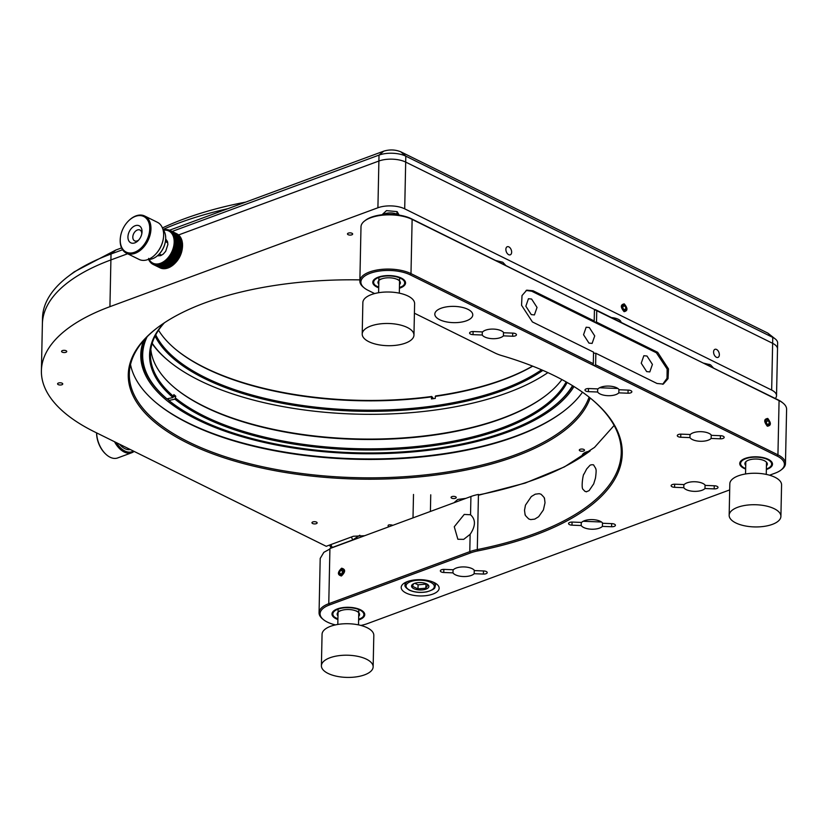 <?xml version="1.0" encoding="UTF-8"?>
<svg xmlns="http://www.w3.org/2000/svg" width="828" height="828" viewBox="0 0 828 828"><rect width="100%" height="100%" fill="white"/><g stroke="black" fill="none" stroke-linecap="round" stroke-linejoin="round"><path stroke-width="1.24" d="M547.888 372.621A218.25 93.616 1.2 0 1 507.667 392.71A218.25 93.616 1.2 0 1 168.726 361.029L167.981 360.408A219.12 93.988 1.2 0 1 152.104 343.589M168.726 361.029A218.25 93.616 1.2 0 1 152.207 343.247M532.704 366.162A210.488 90.283 1.2 0 1 435.331 396.364L435.631 395.939A211.357 90.656 -178.8 0 0 532.559 366.1M175.432 349.157A211.357 90.656 -178.8 0 0 431.74 396.477L433.53 398.641M155.084 336.106A211.357 90.656 -178.8 0 0 327.07 409.467A211.357 90.656 -178.8 0 0 542.868 370.375M435.331 396.364L435.28 398.392A210.488 90.283 -178.8 0 1 431.388 398.93L431.74 396.477M431.429 396.902A210.488 90.283 1.2 0 1 175.805 349.468A210.488 90.283 1.2 0 1 158.531 330.227M155.736 334.843A210.488 90.283 -178.8 0 0 435.135 405.72A210.488 90.283 -178.8 0 0 541.553 369.805M368.843 341.695A25.875 11.106 1.2 0 1 362.209 334.046A25.875 11.106 1.2 0 1 388.311 323.489A25.875 11.106 1.2 0 1 413.959 335.133A25.875 11.106 1.2 0 1 397.243 345.131A25.875 11.106 1.2 0 1 368.843 341.695M413.959 335.133L414.611 303.659A25.875 11.106 -178.8 0 0 388.974 292.015A25.875 11.106 -178.8 0 0 362.861 302.572L362.209 334.046M735.802 522.923A25.875 11.106 1.2 0 1 729.157 515.285A25.875 11.106 1.2 0 1 755.26 504.728A25.875 11.106 1.2 0 1 780.907 516.372A25.875 11.106 1.2 0 1 764.192 526.37A25.875 11.106 1.2 0 1 735.802 522.923M780.907 516.372L781.57 484.887A25.875 11.106 -178.8 0 0 755.923 473.254A25.875 11.106 -178.8 0 0 729.82 483.811L729.157 515.285M328.043 673.412A25.875 11.106 1.2 0 1 321.399 665.774A25.875 11.106 1.2 0 1 347.512 655.217A25.875 11.106 1.2 0 1 373.149 666.85A25.875 11.106 1.2 0 1 356.444 676.849A25.875 11.106 1.2 0 1 328.043 673.412M373.149 666.85L373.811 635.376A25.875 11.106 -178.8 0 0 348.174 623.732A25.875 11.106 -178.8 0 0 322.061 634.289L321.399 665.774M572.862 385.858A219.12 93.988 1.2 0 1 552.762 407.128L551.986 407.718A218.25 93.616 1.2 0 1 359.921 452.875A218.25 93.616 1.2 0 1 168.85 400.441L168.136 398.589M147.136 336.748A218.25 93.616 1.2 0 0 166.925 398.837L166.18 398.227A219.12 93.988 1.2 0 1 141.826 353.887A219.12 93.988 1.2 0 1 144.89 339.118M572.541 385.662A218.25 93.616 1.2 0 1 551.986 407.718M567.159 382.474A211.357 90.656 1.2 0 1 389.988 449.563A211.357 90.656 1.2 0 1 174.956 399.168L168.85 400.441M166.925 398.837L173.021 397.564A211.357 90.656 1.2 0 1 163.768 323.199M545.787 395.577A211.357 90.656 1.2 0 1 502.472 418.161A211.357 90.656 1.2 0 1 174.615 387.794M164.389 322.796A210.488 90.283 -178.8 0 0 150.458 354.063A210.488 90.283 -178.8 0 0 173.808 396.622L175.774 396.208L174.956 399.168M175.733 398.227A210.488 90.283 -178.8 0 0 389.512 448.424A210.488 90.283 -178.8 0 0 566.166 381.915M175.774 396.208A210.488 90.283 1.2 0 1 173.849 394.604L173.021 397.564M561.912 379.576A210.488 90.283 1.2 0 1 545.404 395.867A210.488 90.283 1.2 0 1 501.871 418.657A210.488 90.283 1.2 0 1 174.987 388.104A210.488 90.283 1.2 0 1 174.004 387.276A210.488 90.283 1.2 0 1 150.831 349.395M149.112 259.423A17.947 11.954 -63.7 0 0 149.143 259.485A17.947 11.954 -63.7 0 0 149.764 260.468A17.947 11.954 -63.7 0 0 150.479 261.337A17.947 11.954 -63.7 0 0 151.276 262.103A17.947 11.954 -63.7 0 0 152.145 262.735A17.947 11.954 -63.7 0 0 153.087 263.252A17.947 11.954 -63.7 0 0 154.091 263.635A17.947 11.954 -63.7 0 0 155.147 263.884L155.167 265.136A18.982 12.637 116.3 0 1 154.836 265.053L161.75 268.479A18.982 12.637 -63.7 0 0 162.091 268.551L162.391 268.427M155.167 265.136L162.091 268.551M155.974 265.26L155.147 263.884A17.947 11.954 -63.7 0 0 156.254 263.997L156.326 265.302A18.982 12.637 116.3 0 1 155.974 265.26L162.899 268.686A18.982 12.637 -63.7 0 0 163.251 268.717L164.565 268.106M156.326 265.302L163.251 268.717M157.154 265.322L156.254 263.997A17.947 11.954 -63.7 0 0 157.392 263.977L157.517 265.322A18.982 12.637 116.3 0 1 157.154 265.322L164.079 268.748A18.982 12.637 -63.7 0 0 164.441 268.738L165.703 268.086M157.517 265.322L164.441 268.738M158.376 265.25L157.392 263.977A17.947 11.954 -63.7 0 0 158.562 263.821L158.748 265.198A18.982 12.637 116.3 0 1 158.376 265.25L165.3 268.665A18.982 12.637 -63.7 0 0 165.672 268.614L166.873 267.92M158.748 265.198L165.672 268.614M159.618 265.022L158.562 263.821A17.947 11.954 -63.7 0 0 159.752 263.532L160.001 264.929A18.982 12.637 116.3 0 1 159.618 265.022L166.542 268.438A18.982 12.637 -63.7 0 0 166.925 268.344L168.063 267.63M160.001 264.929L166.925 268.344M160.88 264.66L159.752 263.532A17.947 11.954 -63.7 0 0 160.942 263.097L161.263 264.515A18.982 12.637 116.3 0 1 160.88 264.66L167.805 268.075A18.982 12.637 -63.7 0 0 168.188 267.941L169.254 267.206M161.263 264.515L168.188 267.941M162.153 264.153L160.942 263.097A17.947 11.954 -63.7 0 0 162.143 262.548L162.526 263.977A18.982 12.637 116.3 0 1 162.153 264.153L169.067 267.568A18.982 12.637 -63.7 0 0 169.45 267.392L170.454 266.647M162.526 263.977L169.45 267.392M163.406 263.511L162.143 262.548A17.947 11.954 -63.7 0 0 163.323 261.865L163.789 263.294A18.982 12.637 116.3 0 1 163.406 263.511L170.33 266.937A18.982 12.637 -63.7 0 0 170.713 266.709L171.634 265.974M163.789 263.294L170.713 266.709M164.658 262.745L163.323 261.865A17.947 11.954 -63.7 0 0 164.493 261.068L165.031 262.486A18.982 12.637 116.3 0 1 164.658 262.745L171.582 266.161A18.982 12.637 -63.7 0 0 171.955 265.912L172.804 265.177M165.031 262.486L171.955 265.912M166.242 261.555A18.982 12.637 116.3 0 1 165.879 261.855L172.804 265.27A18.982 12.637 -63.7 0 0 173.166 264.981L173.932 264.267L165.631 260.158L166.242 261.555L173.166 264.981M167.411 260.52A18.982 12.637 116.3 0 1 167.059 260.841L173.983 264.267A18.982 12.637 -63.7 0 0 174.335 263.935L175.029 263.242L166.728 259.143L167.411 260.52L174.335 263.935M168.539 259.371A18.982 12.637 116.3 0 1 168.198 259.723L175.122 263.149A18.982 12.637 -63.7 0 0 175.464 262.786L176.085 262.134L167.773 258.025L168.539 259.371L175.464 262.786M169.605 258.129A18.982 12.637 116.3 0 1 169.295 258.512L176.219 261.927A18.982 12.637 -63.7 0 0 176.53 261.544L177.078 260.934L168.767 256.825L169.605 258.129L176.53 261.544M170.609 256.794A18.982 12.637 116.3 0 1 170.32 257.208L177.244 260.623A18.982 12.637 -63.7 0 0 177.534 260.22L178.01 259.65L169.699 255.552L170.609 256.794L177.534 260.22M171.541 255.386A18.982 12.637 116.3 0 1 171.272 255.821L178.196 259.236A18.982 12.637 -63.7 0 0 178.465 258.812L178.858 258.305L170.558 254.196L171.541 255.386L178.465 258.812M172.39 253.917A18.982 12.637 116.3 0 1 172.141 254.372L179.065 257.787A18.982 12.637 -63.7 0 0 179.314 257.342L179.645 256.897L171.334 252.799L179.314 257.342M173.155 252.395A18.982 12.637 116.3 0 1 172.938 252.861L179.862 256.276A18.982 12.637 -63.7 0 0 180.08 255.821L172.027 251.339L180.08 255.821M173.828 250.832A18.982 12.637 116.3 0 1 173.632 251.308L180.556 254.734A18.982 12.637 -63.7 0 0 180.752 254.258L172.638 249.859L180.752 254.258M174.397 249.249A18.982 12.637 116.3 0 1 174.232 249.725L181.156 253.151A18.982 12.637 -63.7 0 0 181.322 252.664L173.145 248.348L181.322 252.664M174.863 247.644A18.982 12.637 116.3 0 1 174.739 248.121L181.653 251.546A18.982 12.637 -63.7 0 0 181.787 251.06L173.559 246.827L181.787 251.06M175.226 246.03A18.982 12.637 116.3 0 1 175.122 246.516L182.046 249.942A18.982 12.637 -63.7 0 0 182.15 249.456L173.87 245.316L182.15 249.456L182.336 248.338A18.982 12.637 -63.7 0 0 182.357 248.162A18.982 12.637 -63.7 0 0 182.398 247.862L175.474 244.436A18.982 12.637 116.3 0 1 175.412 244.922L182.336 248.338M175.608 242.863A18.982 12.637 116.3 0 1 175.577 243.339L182.502 246.754A18.982 12.637 -63.7 0 0 182.533 246.289L174.17 242.335A17.947 11.954 -63.7 0 0 174.159 240.896L175.629 241.331A18.982 12.637 116.3 0 1 175.639 241.786L182.564 245.212A18.982 12.637 -63.7 0 0 182.553 244.757L175.629 241.331M175.546 239.851A18.982 12.637 116.3 0 1 175.588 240.286L182.512 243.711A18.982 12.637 -63.7 0 0 182.47 243.266L174.046 239.509A17.947 11.954 -63.7 0 0 173.818 238.174L175.339 238.423A18.982 12.637 116.3 0 1 175.412 238.847L182.336 242.262A18.982 12.637 -63.7 0 0 182.263 241.838L175.339 238.423M175.029 237.067A18.982 12.637 116.3 0 1 175.132 237.47L182.056 240.886A18.982 12.637 -63.7 0 0 181.953 240.493L173.487 236.922A17.947 11.954 -63.7 0 0 173.062 235.742L174.604 235.804A18.982 12.637 116.3 0 1 174.749 236.177L181.663 239.592A18.982 12.637 -63.7 0 0 181.529 239.22L174.604 235.804M174.077 234.624A18.982 12.637 116.3 0 1 174.253 234.966L181.177 238.392A18.982 12.637 -63.7 0 0 181.001 238.04L174.077 234.624L172.534 234.666A17.947 11.954 -63.7 0 0 171.913 233.682L173.445 233.548A18.982 12.637 116.3 0 1 173.652 233.858L180.576 237.284A18.982 12.637 -63.7 0 0 180.369 236.974L173.445 233.548M172.721 232.585A18.982 12.637 116.3 0 1 172.948 232.865L179.873 236.29A18.982 12.637 -63.7 0 0 179.645 236.011L172.721 232.585L171.199 232.803A17.947 11.954 -63.7 0 0 170.402 232.047L171.913 231.747A18.982 12.637 116.3 0 1 172.162 231.985L179.086 235.411A18.982 12.637 -63.7 0 0 178.838 235.173L171.913 231.747M171.013 231.033A18.982 12.637 116.3 0 1 171.292 231.24L178.217 234.655A18.982 12.637 -63.7 0 0 177.937 234.448L171.013 231.033L169.533 231.405A17.947 11.954 -63.7 0 0 168.591 230.888L170.04 230.453A18.982 12.637 116.3 0 1 170.34 230.608L177.264 234.034A18.982 12.637 -63.7 0 0 176.964 233.869L170.04 230.453M169.316 230.122L168.591 230.888A17.947 11.954 -63.7 0 0 167.587 230.505L168.995 229.998A18.982 12.637 116.3 0 1 169.316 230.122L169.999 230.463M168.229 229.77L167.587 230.505A17.947 11.954 -63.7 0 0 166.521 230.256L167.887 229.698A18.982 12.637 116.3 0 1 168.229 229.77L168.819 230.06M167.09 229.563L166.521 230.256A17.947 11.954 -63.7 0 0 165.424 230.143L166.738 229.532A18.982 12.637 116.3 0 1 167.09 229.563L167.598 229.811M165.9 229.501L165.424 230.143A17.947 11.954 -63.7 0 0 164.275 230.163L165.538 229.511A18.982 12.637 116.3 0 1 165.9 229.501L166.335 229.718M163.209 229.863A18.982 12.637 116.3 0 1 163.437 229.801L164.306 229.635A18.982 12.637 116.3 0 1 164.679 229.584L165.051 229.76M154.836 265.053L154.091 263.635L154.07 264.825A18.982 12.637 116.3 0 1 153.749 264.701L153.087 263.252L153.025 264.38A18.982 12.637 116.3 0 1 152.725 264.215L152.145 262.735L152.052 263.79A18.982 12.637 116.3 0 1 151.772 263.594L151.276 262.103L151.151 263.076A18.982 12.637 116.3 0 1 150.893 262.838L150.479 261.337L150.334 262.238A18.982 12.637 116.3 0 1 150.106 261.958L149.764 260.468L149.609 261.275A18.982 12.637 116.3 0 1 149.413 260.965L148.978 260.199A18.982 12.637 116.3 0 1 148.812 259.857L148.616 258.398M151.151 263.076L151.69 263.345M152.052 263.79L152.673 264.101M153.025 264.38L159.98 267.786M165.879 261.855L164.493 261.068A17.947 11.954 -63.7 0 0 165.631 260.158A17.947 11.954 -63.7 0 0 166.728 259.143A17.947 11.954 -63.7 0 0 167.773 258.025A17.947 11.954 -63.7 0 0 168.767 256.825A17.947 11.954 -63.7 0 0 169.699 255.552A17.947 11.954 -63.7 0 0 170.558 254.196A17.947 11.954 -63.7 0 0 171.334 252.799A17.947 11.954 -63.7 0 0 172.027 251.339A17.947 11.954 -63.7 0 0 172.638 249.859A17.947 11.954 -63.7 0 0 173.145 248.348A17.947 11.954 -63.7 0 0 173.559 246.827A17.947 11.954 -63.7 0 0 173.87 245.316A17.947 11.954 -63.7 0 0 174.066 243.805L175.474 244.436M165.631 260.158L167.059 260.841M166.728 259.143L168.198 259.723M167.773 258.025L169.295 258.512M168.767 256.825L170.32 257.208M169.699 255.552L171.272 255.821M170.558 254.196L172.141 254.372M171.334 252.799L172.938 252.861M172.027 251.339L173.632 251.308M172.638 249.859L174.232 249.725M173.145 248.348L174.739 248.121M173.559 246.827L175.122 246.516M173.87 245.316L175.412 244.922M175.577 243.339L174.066 243.805A17.947 11.954 -63.7 0 0 174.17 242.335L175.639 241.786M175.588 240.286L174.159 240.896A17.947 11.954 -63.7 0 0 174.046 239.509L175.412 238.847M175.132 237.47L173.818 238.174A17.947 11.954 -63.7 0 0 173.487 236.922L174.749 236.177M174.253 234.966L173.062 235.742A17.947 11.954 -63.7 0 0 172.534 234.666L173.652 233.858M172.948 232.865L171.913 233.682A17.947 11.954 -63.7 0 0 171.199 232.803L172.162 231.985M171.292 231.24L170.402 232.047A17.947 11.954 -63.7 0 0 169.533 231.405L170.34 230.608M164.679 229.584L164.275 230.163A17.947 11.954 -63.7 0 0 163.509 230.256M154.07 264.825L161.16 268.179M153.749 264.701L160.673 268.127A18.982 12.637 -63.7 0 0 160.994 268.241M179.873 236.29L180.214 237.781M180.576 237.284L180.835 238.764M181.177 238.392L181.363 239.851M181.663 239.592L181.798 241.02M182.056 240.886L182.129 242.283M182.336 242.262L182.346 243.608M182.512 243.711L182.47 244.995M182.564 245.212L182.481 246.433M182.357 248.162L182.243 248.98A17.253 11.488 116.3 0 1 175.36 262.911L175.06 263.221M182.502 246.754L182.377 247.914M182.046 249.942L181.87 250.936M181.653 251.546L181.456 252.447M181.156 253.151L180.949 253.958M180.556 254.734L180.338 255.448M179.862 256.276L179.645 256.897M179.065 257.787L178.858 258.305M157.33 255.852L160.653 255.645L163.271 254.082L165.693 251.288L167.887 244.467L167.463 241.497L165.672 238.95M359.89 279.874A232.233 99.608 -178.8 0 0 205.137 302.8A232.233 99.608 -178.8 0 0 157.113 327.94A232.233 99.608 -178.8 0 0 286.302 472.653A232.233 99.608 -178.8 0 0 590.167 397.968M66.085 350.73A2.587 1.107 -178.8 0 0 63.249 350.389A2.587 1.107 -178.8 0 0 61.572 351.393A2.587 1.107 -178.8 0 0 64.139 352.552A2.587 1.107 -178.8 0 0 66.747 351.496A2.587 1.107 -178.8 0 0 66.085 350.73M316.462 522.095A2.587 1.107 -178.8 0 0 313.626 521.754A2.587 1.107 -178.8 0 0 311.959 522.758A2.587 1.107 -178.8 0 0 314.516 523.917A2.587 1.107 -178.8 0 0 317.134 522.861A2.587 1.107 -178.8 0 0 316.462 522.095M62.09 383.188A2.587 1.107 -178.8 0 0 59.254 382.846A2.587 1.107 -178.8 0 0 57.577 383.84A2.587 1.107 -178.8 0 0 60.144 385.01A2.587 1.107 -178.8 0 0 62.752 383.954A2.587 1.107 -178.8 0 0 62.09 383.188M392.669 525.376L392.265 525.107C388.746 524.476 387.463 524.952 388.415 526.525L388.984 526.743M351.993 233.268A2.587 1.107 -178.8 0 0 349.157 232.927A2.587 1.107 -178.8 0 0 347.481 233.92A2.587 1.107 -178.8 0 0 350.047 235.09A2.587 1.107 -178.8 0 0 352.656 234.034A2.587 1.107 -178.8 0 0 351.993 233.268M399.127 215.114L397.14 211.626L386.479 210.633L382.039 214.752M451.746 498.177A2.587 1.107 -178.8 0 0 454.582 498.518A2.587 1.107 -178.8 0 0 456.249 497.524A2.587 1.107 -178.8 0 0 453.692 496.355A2.587 1.107 -178.8 0 0 451.074 497.411A2.587 1.107 -178.8 0 0 451.746 498.177M579.962 450.856A2.587 1.107 -178.8 0 0 582.808 451.198A2.587 1.107 -178.8 0 0 584.475 450.204A2.587 1.107 -178.8 0 0 581.918 449.035A2.587 1.107 -178.8 0 0 579.3 450.09A2.587 1.107 -178.8 0 0 579.962 450.856M589.671 451.25A11.219 4.813 -178.8 0 0 582.219 455.607A11.219 4.813 -178.8 0 0 582.343 456.373M465.843 498.373L457.708 499.46L454.003 502.741M621.052 322.299A11.219 4.813 -178.8 0 0 611.519 317.59M505.66 265.312L502.793 262.259L496.127 260.603M713.374 367.901L710.507 364.837L703.831 363.181M41.4 370.727A207.041 88.803 1.2 0 1 109.927 306.671L111.024 254.01A207.041 88.803 -178.8 0 0 68.207 276.417A207.041 88.803 -178.8 0 0 42.507 318.055L42.383 323.976A207.041 88.803 1.2 0 1 110.9 259.93A207.041 88.803 -178.8 0 0 42.383 323.976L41.4 370.727A207.041 88.803 1.2 0 0 94.527 431.854L326.294 546.325A10.35 4.44 1.2 0 1 327.267 545.911L353.421 536.254L364.662 535.716M109.927 306.671L377.91 207.766A18.982 8.145 1.2 0 1 404.706 208.832L771.665 390.071A18.982 8.145 1.2 0 1 776.529 395.67A18.982 8.145 1.2 0 1 775.287 398.475M157.579 327.588A231.198 99.163 -178.8 0 0 129.334 373.738A231.198 99.163 -178.8 0 0 342.337 477.145A231.198 99.163 -178.8 0 0 589.101 397.119M169.512 230.225L383.757 151.151C389.688 149.371 395.38 149.599 400.814 151.824L767.763 333.063L775.443 339.087A18.982 8.145 -178.8 0 1 777.637 342.999L777.513 348.919A18.982 8.145 -178.8 0 0 772.638 343.32A18.982 8.145 1.2 0 1 777.513 348.919L776.529 395.67M719.356 354.788A4.316 2.629 69.7 0 0 717.917 350.627A4.316 2.629 69.7 0 0 714.978 349.312A4.316 2.629 69.7 0 0 713.995 354.27A4.316 2.629 69.7 0 0 717.959 357.406A4.316 2.629 69.7 0 0 719.356 354.788M624.074 311.659C627.852 310.904 627.903 308.306 624.24 303.876C620.462 304.632 620.4 307.229 624.074 311.659C627.852 310.904 627.903 308.306 624.24 303.876C620.462 304.632 620.4 307.229 624.074 311.659M511.642 252.198A4.316 2.629 69.7 0 0 510.214 248.038A4.316 2.629 69.7 0 0 507.264 246.734A4.316 2.629 69.7 0 0 506.291 251.691A4.316 2.629 69.7 0 0 510.255 254.827A4.316 2.629 69.7 0 0 511.642 252.198M404.706 208.832L405.689 162.081A18.982 8.145 -178.8 0 0 378.893 161.025A18.982 8.145 1.2 0 1 405.689 162.081L772.638 343.32L771.665 390.071M110.9 259.93L127.615 253.761L110.9 259.93M775.443 339.087A18.982 8.145 -178.8 0 0 772.762 337.4L772.638 343.32L405.689 162.081L405.813 156.161A18.982 8.145 -178.8 0 0 379.017 155.105L378.893 161.025L178.475 234.986L378.893 161.025L377.91 207.766M130.524 364.558A231.198 99.163 -178.8 0 0 156.451 403.008A231.198 99.163 -178.8 0 0 515.492 436.563A231.198 99.163 -178.8 0 0 563.299 411.526A231.198 99.163 -178.8 0 0 582.477 392.182M706.739 364.62L709.13 364.268M396.809 214.193L397.109 211.606M156.006 402.636A232.233 99.608 -178.8 0 0 516.206 435.963A232.233 99.608 -178.8 0 0 563.764 411.174M707.961 365.22A5.868 2.515 -178.8 0 0 710.289 364.734M400.814 151.824L405.813 156.161L772.762 337.4L767.763 333.063M121.571 247.914L115.775 250.056L111.024 254.01L122.575 249.745M172.1 231.467L379.017 155.105L383.757 151.151M115.775 250.056L74.158 271.894M162.95 229.459A272.598 116.924 1.2 0 1 179.531 222.773A272.598 116.924 1.2 0 1 227.855 208.687M184.913 218.592L183.63 219.068L184.913 218.592A265.705 113.964 -178.8 0 1 245.657 202.115M183.64 219.058A265.705 113.964 -178.8 0 0 162.423 227.938M168.105 399.665A219.12 93.988 1.2 0 1 167.07 398.806M141.826 353.887L141.836 353.732A219.12 93.988 1.2 0 1 144.786 339.232M573.98 386.552A220.155 94.433 1.2 0 1 315.903 450.939A220.155 94.433 1.2 0 1 143.523 340.639M365.127 220.569A28.297 12.141 1.2 0 1 411.371 218.747L594.442 309.444L594.204 320.974L533.046 290.763L526.743 290.162L522.013 295.575L521.557 305.273L532.394 321.926L593.552 352.138L593.303 363.668L410.988 273.623L412.127 219.389L594.442 309.444M594.442 309.558L778.32 399.976A28.297 12.141 1.2 0 1 782.315 402.501L783.205 403.236A29.332 12.586 1.2 0 1 786.6 409.291L785.461 463.514A29.332 12.586 1.2 0 1 781.818 469.414L780.897 470.118A28.297 12.141 1.2 0 1 775.049 473.181L769.543 475.21M329.927 548.54L470.925 496.5A34.507 14.8 1.2 0 1 478.449 494.419M478.915 494.823A263.283 112.929 -178.8 0 0 590.198 450.856M337.907 619.551A16.394 7.028 1.2 0 1 331.976 613.972A16.394 7.028 1.2 0 1 337.4 608.901A16.394 7.028 1.2 0 1 355.098 608.021A16.394 7.028 1.2 0 1 364.755 614.666A16.394 7.028 1.2 0 1 358.607 619.986M745.655 469.062A16.394 7.028 1.2 0 1 739.735 463.494A16.394 7.028 1.2 0 1 756.264 456.808A16.394 7.028 1.2 0 1 772.503 464.177A16.394 7.028 1.2 0 1 767.08 469.248A16.394 7.028 1.2 0 1 766.355 469.497M378.706 287.834A16.394 7.028 1.2 0 1 372.776 282.255A16.394 7.028 1.2 0 1 378.21 277.183A16.394 7.028 1.2 0 1 395.898 276.304A16.394 7.028 1.2 0 1 405.554 282.938A16.394 7.028 1.2 0 1 399.406 288.268M374.629 293.567L368.139 290.359A28.297 12.141 1.2 0 1 364.154 287.844L363.254 287.099A29.332 12.586 1.2 0 1 359.859 281.054L360.998 226.82A29.332 12.586 1.2 0 1 379.938 215.497A29.332 12.586 1.2 0 1 412.127 219.389L411.371 218.747M595.311 309.589L779.076 400.628A29.332 12.586 1.2 0 1 783.205 403.236M705.052 485.011L704.98 488.52A11.219 4.813 1.2 0 1 693.978 491.346A11.219 4.813 1.2 0 1 683.783 487.682L683.856 484.566M674.634 484.204L674.572 487.309A3.622 1.552 -178.8 0 1 671.135 485.684A3.622 1.552 -178.8 0 1 674.955 484.214L684.166 484.577A11.219 4.813 1.2 0 1 687.074 482.848A11.219 4.813 1.2 0 1 705.363 485.415L714.574 485.788A3.622 1.552 -178.8 0 1 718.011 487.413A3.622 1.552 -178.8 0 1 714.191 488.882L714.253 485.777M602.473 522.872L602.401 526.38A11.219 4.813 1.2 0 1 591.399 529.206A11.219 4.813 1.2 0 1 581.204 525.532L581.266 522.427M572.055 522.064L571.993 525.169A3.622 1.552 -178.8 0 1 568.557 523.544A3.622 1.552 -178.8 0 1 572.376 522.075L581.587 522.437A11.219 4.813 1.2 0 1 584.496 520.698A11.219 4.813 1.2 0 1 602.784 523.275L611.995 523.648A3.622 1.552 -178.8 0 1 615.421 525.273A3.622 1.552 -178.8 0 1 611.613 526.743L611.675 523.627M474.247 570.192L474.175 573.7A11.219 4.813 1.2 0 1 463.183 576.526A11.219 4.813 1.2 0 1 452.978 572.862L453.051 569.747M443.829 569.385L443.767 572.49A3.622 1.552 -178.8 0 1 440.341 570.865A3.622 1.552 -178.8 0 1 444.15 569.395L453.361 569.757A11.219 4.813 1.2 0 1 456.269 568.029A11.219 4.813 1.2 0 1 474.558 570.595L483.769 570.968A3.622 1.552 -178.8 0 1 487.206 572.593A3.622 1.552 -178.8 0 1 483.386 574.063L483.459 570.958M597.63 392.017L588.418 391.644A3.622 1.552 -178.8 0 1 584.982 390.019A3.622 1.552 -178.8 0 1 588.801 388.549L598.013 388.912A11.219 4.813 1.2 0 1 600.911 387.183A11.219 4.813 1.2 0 1 619.199 389.76L628.421 390.123A3.622 1.552 -178.8 0 1 631.847 391.747A3.622 1.552 -178.8 0 1 628.038 393.217L618.826 392.855A11.219 4.813 1.2 0 1 607.824 395.68A11.219 4.813 1.2 0 1 597.63 392.017L597.692 388.901M618.899 389.357L618.826 392.855M482.238 335.019L473.026 334.657A3.622 1.552 -178.8 0 1 469.59 333.032A3.622 1.552 -178.8 0 1 473.399 331.552L482.62 331.924A11.219 4.813 1.2 0 1 485.518 330.186A11.219 4.813 1.2 0 1 503.807 332.763L513.018 333.125A3.622 1.552 -178.8 0 1 516.455 334.75A3.622 1.552 -178.8 0 1 512.646 336.23L503.424 335.857A11.219 4.813 1.2 0 1 492.432 338.683A11.219 4.813 1.2 0 1 482.238 335.019L482.3 331.914M503.507 332.359L503.424 335.857M689.941 437.608L680.73 437.236A3.622 1.552 -178.8 0 1 677.294 435.611A3.622 1.552 -178.8 0 1 681.113 434.141L690.324 434.503A11.219 4.813 1.2 0 1 693.233 432.775A11.219 4.813 1.2 0 1 711.521 435.352L720.733 435.714A3.622 1.552 -178.8 0 1 724.169 437.339A3.622 1.552 -178.8 0 1 720.35 438.809L711.138 438.447A11.219 4.813 1.2 0 1 700.146 441.272A11.219 4.813 1.2 0 1 689.941 437.608L690.014 434.493M711.211 434.948L711.138 438.447M778.32 399.976L779.076 400.628L777.937 454.851L777.15 456.073L410.202 274.834L410.988 273.623A29.332 12.586 1.2 0 0 378.81 269.721A29.332 12.586 1.2 0 0 359.859 281.054M364.154 287.844A28.297 12.141 1.2 0 1 372.983 272.371A28.297 12.141 1.2 0 1 410.202 274.834M335.454 624.902A28.297 12.141 1.2 0 1 323.355 619.561A28.297 12.141 1.2 0 1 329.44 604.968L470.449 552.938A33.472 14.355 1.2 0 1 477.735 550.92A263.283 112.929 -178.8 0 0 591.803 399.313A263.283 112.929 -178.8 0 0 501.768 355.605A33.472 14.355 1.2 0 1 495.03 353.028L414.414 313.212M729.685 489.917L367.29 623.67A28.297 12.141 1.2 0 1 360.832 625.43M777.15 456.073A28.297 12.141 1.2 0 1 780.897 470.118M443.767 572.49L452.978 572.862M474.175 573.7L483.386 574.063M674.572 487.309L683.783 487.682M704.98 488.52L714.191 488.882M571.993 525.169L581.204 525.532M602.401 526.38L611.613 526.743M441.096 308.244A18.982 8.145 -178.8 0 0 434.814 314.112A18.982 8.145 -178.8 0 0 453.62 322.651A18.982 8.145 -178.8 0 0 472.767 314.909A18.982 8.145 -178.8 0 0 461.589 307.229A18.982 8.145 -178.8 0 0 441.096 308.244M407.479 581.546A18.982 8.145 -178.8 0 0 401.197 587.425A18.982 8.145 -178.8 0 0 420.003 595.953A18.982 8.145 -178.8 0 0 439.15 588.211A18.982 8.145 -178.8 0 0 427.972 580.531A18.982 8.145 -178.8 0 0 407.479 581.546M594.131 365.686L595.611 364.806L777.937 454.851A29.332 12.586 1.2 0 1 785.461 463.514M767.463 426.223C771.241 425.468 771.292 422.87 767.628 418.43C763.851 419.185 763.799 421.783 767.463 426.223M595.611 364.806L595.86 353.277L657.018 383.478L663.311 384.089L668.041 378.675L668.506 368.967L657.67 352.314L596.512 322.113L596.75 310.583M593.303 363.668L593.21 365.231M477.735 550.92L477.29 549.575A262.248 112.484 -178.8 0 0 621.238 452.626A262.248 112.484 -178.8 0 0 591.358 398.941M478.439 494.73L477.29 549.575A34.507 14.8 -178.8 0 0 469.776 551.655L470.449 552.938M329.44 604.968L328.768 603.695L469.776 551.655L470.138 534.319C475.707 526.059 475.841 519.549 470.542 514.768L470.087 514.519M329.917 548.809L328.768 603.695A29.332 12.586 -178.8 0 0 319.059 612.772A29.332 12.586 -178.8 0 0 322.454 618.816L323.355 619.561M329.917 549.005L323.851 552.328L320.198 558.424L319.059 612.772M596.512 322.113L594.069 322.02L531.762 291.239L526.122 290.431M662.669 384.285L667.026 378.282L667.151 369.06L656.387 352.79L594.069 322.02L594.204 320.974M595.86 353.277L593.531 353.183M534.743 519.115L538.655 516.703L543.396 509.955L545.021 502.751L544.545 498.818C543.634 498.052 546.532 499.657 541.046 494.244L539.225 493.685L535.271 494.181L531.317 496.541L525.459 505.163L524.507 510.307L525.035 514.281C526.018 515.068 522.934 513.37 528.813 518.99L530.717 519.591L534.743 519.115M478.553 495.216L525.169 483.086L564.406 466.909L594.504 447.41L614.128 425.468M589.101 490.631L593.707 483.873L595.467 478.108C596.916 467.447 595.467 469.559 595.767 468.544L593.51 464.829C591.42 464.622 590.126 464.922 589.619 465.709L586.669 468.959L584.019 474.061C583.202 473.047 580.821 488.354 583.16 489.472L584.992 491.408C587.839 491.532 584.019 492.712 589.101 490.631M470.925 496.5L470.542 514.768L464.239 514.426L454.272 526.743L457.863 539.266L463.711 539.359L470.138 534.319M341.602 568.194C337.41 572.314 337.358 574.911 341.436 575.977C345.628 571.858 345.68 569.26 341.602 568.194C337.41 572.314 337.358 574.911 341.436 575.977C345.628 571.858 345.68 569.26 341.602 568.194M588.967 343.113L583.543 334.719L586.141 327.226L589.298 327.526L594.721 335.92L592.123 343.413L588.967 343.113M531.276 314.609L525.842 306.215L528.45 298.722L531.597 299.032L537.03 307.426L534.422 314.919L531.276 314.609M646.668 371.606L641.234 363.213L643.842 355.719L646.989 356.019L652.423 364.413L649.814 371.907L646.668 371.606M398.082 214.959A8.622 3.705 -178.8 0 0 396.964 214.266A8.622 3.705 -178.8 0 0 383.095 214.649M329.554 545.062L330.931 547.681A3.447 0.58 -27.8 0 0 332.307 547.474L352.821 539.897L359.849 535.23M352.821 539.897L351.31 537.041M767.877 418.564C763.954 418.802 763.737 421.307 767.214 426.089C771.127 425.851 771.354 423.336 767.877 418.564M767.484 425.126A3.105 1.894 -110.3 0 1 766.769 424.609A3.105 1.894 -110.3 0 1 765.476 421.09A3.105 1.894 -110.3 0 1 767.711 419.579A3.105 1.894 -110.3 0 1 769.616 423.418A3.105 1.894 -110.3 0 1 767.484 425.126M766.656 424.485L768.249 425.219L769.45 423.574L768.653 420.707L766.666 419.496L765.476 421.141M768.653 420.707L766.169 421.628L765.465 421.193M769.45 423.574L766.966 424.495L766.169 421.628M341.581 569.281A3.105 2.07 116.3 0 1 343.755 571.869A3.105 2.07 116.3 0 1 342.709 573.99A3.105 2.07 116.3 0 1 339.283 573.69A3.105 2.07 116.3 0 1 341.581 569.281M343.817 571.31L342.751 569.374L340.536 570.192L339.376 572.945L340.432 574.87L342.657 574.052M342.751 569.374L341.902 569.912M339.376 572.945L341.892 574.56M343.744 570.937L342.761 571.299L340.536 570.192M342.761 571.299L341.602 574.042M624.095 310.572A3.105 1.894 -110.3 0 1 623.38 310.045A3.105 1.894 -110.3 0 1 622.087 306.536A3.105 1.894 -110.3 0 1 624.312 305.014A3.105 1.894 -110.3 0 1 626.227 308.865A3.105 1.894 -110.3 0 1 624.095 310.572M623.018 309.641L625.016 310.635L626.071 308.782L625.119 305.956L623.122 304.963L622.066 306.815M625.119 305.956L622.087 306.598M626.071 308.782L623.587 309.703L622.635 306.867M134.084 451.384A20.7 12.637 -110.3 0 1 131.755 452.74A20.7 12.637 -110.3 0 1 114.523 441.728M96.638 432.889A20.7 12.637 69.7 0 0 105.922 454.282A20.7 12.637 69.7 0 0 117.648 457.946L131.755 452.74M133.411 451.053A19.841 12.109 -110.3 0 1 116.458 442.68M96.565 432.858A19.841 12.109 69.7 0 0 105.466 453.858A19.841 12.109 69.7 0 0 105.694 454.065M130.317 449.532A17.253 10.526 -110.3 0 1 119.553 444.212M126.394 253.151L139.083 259.423A20.7 13.786 -63.7 0 0 155.167 254.672A20.7 13.786 -63.7 0 0 163.427 237.946A20.7 13.786 -63.7 0 0 163.644 235.183A20.7 13.786 -63.7 0 0 157.423 222.297L144.734 216.025A20.7 13.786 116.3 0 1 150.955 228.911A20.7 13.786 116.3 0 1 135.171 253.285A20.7 13.786 116.3 0 1 126.394 253.151A20.7 13.786 116.3 0 1 120.391 237.501A20.7 13.786 116.3 0 1 120.422 237.294M128.506 220.921A20.7 13.786 116.3 0 1 128.65 220.776A20.7 13.786 116.3 0 1 144.734 216.025M155.312 254.527A19.841 13.217 -63.7 0 0 155.457 254.382A19.841 13.217 -63.7 0 0 163.364 238.361A19.841 13.217 -63.7 0 0 163.395 238.153M134.612 252.219A19.841 13.217 116.3 0 1 120.453 237.087A19.841 13.217 116.3 0 1 128.361 221.066A19.841 13.217 116.3 0 1 149.382 224.667A19.841 13.217 116.3 0 1 134.612 252.219M135.161 225.733A9.491 6.324 -63.7 0 0 128.102 238.909A9.491 6.324 -63.7 0 0 138.152 240.637A9.491 6.324 -63.7 0 0 141.94 232.968A9.491 6.324 -63.7 0 0 135.161 225.733M148.264 259.402A17.253 11.488 -63.7 0 0 158.634 254.651A17.253 11.488 -63.7 0 0 165.507 240.71A17.253 11.488 -63.7 0 0 165.693 238.402A17.253 11.488 -63.7 0 0 162.981 229.584M141.774 233.879A6.034 4.026 -63.7 0 0 139.963 230.029A6.034 4.026 -63.7 0 0 137.407 229.987A6.034 4.026 -63.7 0 0 132.811 237.098A6.034 4.026 -63.7 0 0 134.622 240.855A6.034 4.026 -63.7 0 0 138.783 239.954M158.779 254.496A16.394 10.919 -63.7 0 0 158.914 254.362A16.394 10.919 -63.7 0 0 165.455 241.124A16.394 10.919 -63.7 0 0 165.486 240.917M337.979 615.949A11.219 4.813 1.2 0 1 338.548 611.83A11.219 4.813 1.2 0 1 340.867 610.619A11.219 4.813 1.2 0 1 358.286 612.244A11.219 4.813 1.2 0 1 358.679 616.384M358.617 619.499A15.525 6.665 -178.8 0 0 358.752 619.447A15.525 6.665 -178.8 0 0 361.96 617.771A15.525 6.665 -178.8 0 0 348.505 607.659A15.525 6.665 -178.8 0 0 334.636 617.191A15.525 6.665 -178.8 0 0 337.917 619.065M358.617 619.209A16.394 7.028 -178.8 0 0 359.342 618.951A16.394 7.028 -178.8 0 0 362.322 617.471M361.96 617.771L362.736 617.181A16.394 7.028 -178.8 0 0 364.734 614.272M332.018 613.589A16.394 7.028 -178.8 0 0 333.891 616.581L334.636 617.191M334.284 616.881A16.394 7.028 -178.8 0 0 337.917 618.775M745.728 465.471A11.219 4.813 1.2 0 1 746.297 461.341A11.219 4.813 1.2 0 1 748.615 460.13A11.219 4.813 1.2 0 1 766.035 461.755A11.219 4.813 1.2 0 1 766.428 465.895M766.366 469.01A15.525 6.665 -178.8 0 0 766.511 468.959A15.525 6.665 -178.8 0 0 769.719 467.282A15.525 6.665 -178.8 0 0 756.264 457.17A15.525 6.665 -178.8 0 0 742.395 466.713A15.525 6.665 -178.8 0 0 745.666 468.576M769.719 467.282L770.485 466.692A16.394 7.028 -178.8 0 0 772.493 463.784M739.766 463.1A16.394 7.028 -178.8 0 0 741.65 466.092L742.395 466.713M378.779 284.232A11.219 4.813 1.2 0 1 379.348 280.112A11.219 4.813 1.2 0 1 381.667 278.891A11.219 4.813 1.2 0 1 399.086 280.526A11.219 4.813 1.2 0 1 399.479 284.666M399.417 287.782A15.525 6.665 -178.8 0 0 399.551 287.73A15.525 6.665 -178.8 0 0 402.76 286.043A15.525 6.665 -178.8 0 0 389.305 275.941A15.525 6.665 -178.8 0 0 375.436 285.474A15.525 6.665 -178.8 0 0 378.717 287.347M399.417 287.482A16.394 7.028 -178.8 0 0 400.152 287.233A16.394 7.028 -178.8 0 0 403.132 285.753M402.76 286.043L403.536 285.463A16.394 7.028 -178.8 0 0 405.534 282.555M372.817 281.872A16.394 7.028 -178.8 0 0 374.691 284.853L375.436 285.474M375.084 285.163A16.394 7.028 -178.8 0 0 378.717 287.057M414.414 583.398A8.663 3.716 1.2 0 1 427.859 584.651A8.663 3.716 1.2 0 1 420.127 589.971A8.663 3.716 1.2 0 1 412.623 584.33A8.663 3.716 1.2 0 1 414.414 583.398M413.607 583.74L412.479 586.307L417.985 588.874L425.727 588.19L427.962 584.951L427.3 584.247M425.727 588.19L426.151 583.657M417.985 588.874L418.078 584.827L425.809 584.144M414.745 583.274L418.078 584.827M165.507 240.72L167.535 241.724M588.418 391.644L588.48 388.539M628.1 390.112L628.038 393.217M473.026 334.657L473.088 331.552M512.708 333.115L512.646 336.23M680.73 437.236L680.792 434.131M720.412 435.704L720.35 438.809M657.67 352.314L656.387 352.79M533.046 290.763L531.762 291.239M330.796 544.607L332.307 547.474M433.065 582.063A15.183 6.51 1.2 0 1 435.404 585.634L435.456 583.254M405.099 582.622L405.047 585.003A15.183 6.51 1.2 0 1 407.531 581.535M409.694 590.136A14.148 6.065 1.2 0 1 417.271 580.262A14.148 6.065 1.2 0 1 433.655 588.356A14.148 6.065 1.2 0 1 409.694 590.136M74.385 271.719L68.207 276.417M399.303 293.164L399.624 277.856M378.603 292.729L378.924 277.421M766.252 474.392L766.511 462.2M745.552 473.958L745.811 461.765M358.503 624.881L358.824 609.574M337.803 624.447L338.124 609.139M583.202 521.267L601.47 522.002M599.617 387.752L617.895 388.477M159.266 253.999L161.667 255.179M165.383 241.621L167.784 242.801M340.091 610.65L338.548 611.83M356.785 611.002L358.286 612.244M380.89 278.933L379.348 280.112M397.595 279.284L399.086 280.526M405.047 585.003C404.457 586.172 405.855 587.88 409.249 590.126C414.414 592.403 420.272 592.972 426.834 591.854C436.853 588.636 434.327 587.735 435.404 585.634M413.503 494.451L413.006 517.873M430.746 494.813L430.405 511.456"/></g></svg>
